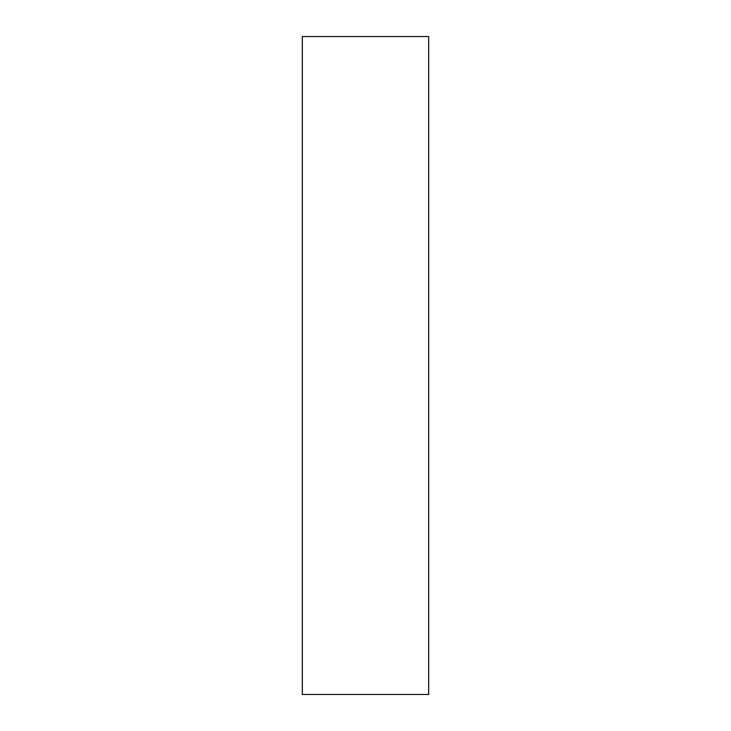 <?xml version="1.0" encoding="UTF-8"?>
<svg xmlns="http://www.w3.org/2000/svg" width="731" height="731" viewBox="0 0 731 731"><rect width="100%" height="100%" fill="white"/><g stroke="black" fill="none" stroke-linecap="round" stroke-linejoin="round"><path stroke-width="1.1" d="M428.677 694.45L302.323 694.45L302.323 36.55L428.677 36.55L428.677 694.45"/></g></svg>
